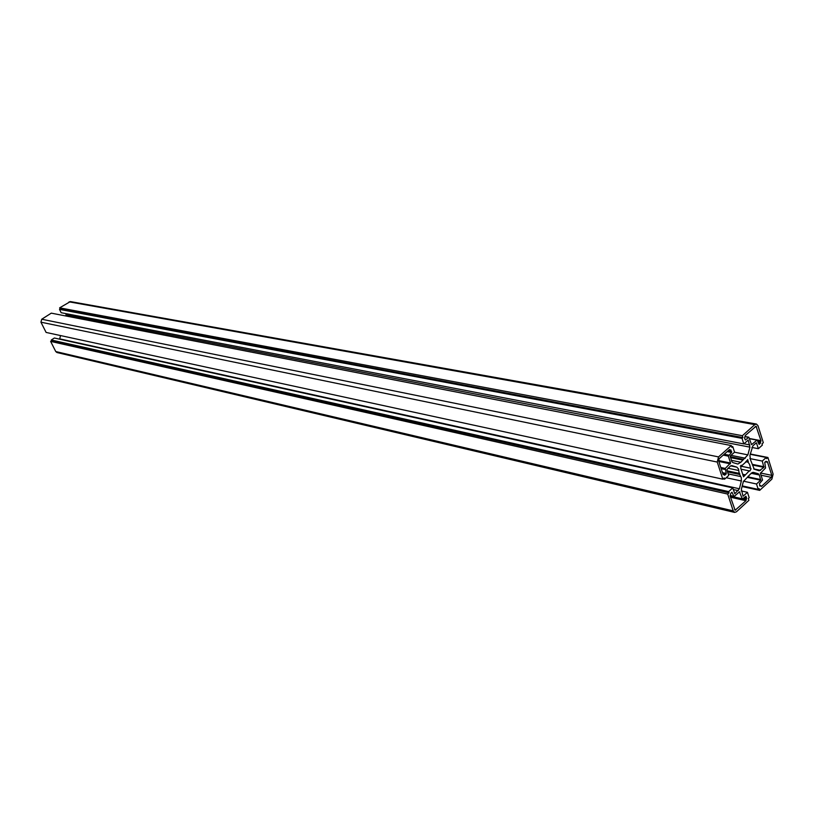 <?xml version="1.0" encoding="UTF-8"?>
<svg xmlns="http://www.w3.org/2000/svg" width="814" height="814" viewBox="0 0 814 814"><rect width="100%" height="100%" fill="white"/><g stroke="black" fill="none" stroke-linecap="round" stroke-linejoin="round"><path stroke-width="1.22" d="M750.518 468.192L751.047 468.813L749.857 471.072L749.246 470.879L743.528 476.821L740.72 468.203L741.371 465.313L741.992 465.506L746.296 461.63L747.71 459.584L748.107 462.199L749.653 464.56L750.518 468.192L740.302 466.086M745.695 461.711L748.107 462.199M738.532 469.047L736.904 467.175L731.786 465.577L730.382 466.046L726.841 469.698L728.713 475.457L724.613 479.171L724.206 477.94L722.832 479.181L717.236 462.057L718.528 456.908L731.277 445.563L731.867 447.415L732.783 446.611L734.564 452.157L730.29 455.982L731.654 461.294L732.742 462.545L737.891 464.051L740.842 462.25L747.893 454.863L749.898 447.14L748.208 440.069L743.793 443.915L742.032 438.37L742.928 437.566L742.348 435.714L754.822 424.613L756.45 424.053L758.007 425.712L763.308 442.694L761.975 443.895L762.362 445.105L758.373 448.707L756.399 442.775L752.889 445.818L749.898 455.453L750.518 459.879L754.263 469.23L759.259 470.797L763.888 467.338L762.26 461.07L766.218 457.468L766.595 458.669L767.907 457.478L773.117 474.155L771.865 479.141L759.686 490.374L759.116 488.573L758.231 489.387L756.521 483.994L760.673 480.189L759.37 475L758.312 473.768L753.306 472.324L750.376 474.124L743.365 481.532L741.371 489.224L743.04 496.235L747.456 492.307L749.185 497.71L748.3 498.534L748.88 500.325L736.436 511.803L734.625 512.403L733.2 510.866L727.706 494.067L729.069 492.826L728.672 491.605L732.753 487.891L734.788 493.783L739.397 488.776L741.351 480.982L741.31 477.686L739.173 473.361L738.532 469.047M734.625 512.403L56.96 352.523L55.759 351.546L50.631 341.392L51.658 340.73L51.292 339.998L54.365 338.014L732.753 487.891M59.575 339.173L60.572 335.572M722.832 479.181L46.113 332.438L40.934 322.181L41.728 319.23L51.292 313.146L731.277 445.563M65.863 315.985L66.107 313.665M743.793 443.915L61.162 312.708L59.503 309.391L60.185 308.954L59.636 307.845L70.37 301.577L756.45 424.053M730.86 449.918L731.562 452.462L728.337 456.135L730.565 463.024L725.254 468.437L726.292 473.453L724.674 475.315L724.155 474.44L723.147 474.694L718.62 460.826L719.138 458.76L729.548 449.491L730.229 450.376L730.86 449.918M744.586 438.064L745.227 435.521L756.053 426.241L760.968 440.669L760.286 443.386L759.136 444.424L757.152 439.987L751.556 444.668L748.839 437.22L745.349 440.018L744.586 438.064M760.429 473.29L765.557 467.979L764.753 462.362L766.137 461.243L766.635 462.098L767.388 461.64L771.804 475.356L771.306 477.35L761.446 486.426L760.714 485.663L759.95 486.121L759.431 483.648L762.545 480.016L760.429 473.29M739.417 491.86L742.409 499.074L745.919 496.204L746.621 497.985L745.939 500.712L735.123 510.236L730.117 496.041L730.809 493.284L731.99 492.216L734.014 496.601L739.417 491.86M749.887 458.587L762.26 461.07M750.193 454.293L766.218 457.468M750.264 453.988L767.907 457.478M742.073 486.518L759.686 490.374M742.236 485.897L758.231 489.387M743.467 481.186L756.521 483.994M752.085 472.466L758.312 473.768M748.147 476.2L748.727 476.322M741.269 490.934L747.456 492.307M50.631 341.392L727.706 494.067M51.658 340.73L729.069 492.826M51.292 339.998L728.672 491.605M727.553 471.886L739.519 474.42M727.228 470.899L739.743 473.534M727.207 470.838L739.173 473.361M723.188 478.856L724.613 479.171M731.532 446.367L732.783 446.611M730.463 457.6L742.521 460.042M730.158 456.685L743.304 459.34M66.178 314.865L749.898 447.14M59.503 309.391L742.032 438.37M60.185 308.954L742.928 437.566M59.636 307.845L742.348 435.714M751.912 447.456L758.373 448.707M741.076 465.323L741.992 465.506M740.323 466.035L749.959 468.019M741.228 469.21L749.246 470.879M743.101 474.379L744.963 474.776M730.606 465.862L736.904 467.175M728.204 473.89L740.72 476.556M753.642 468.895L760.612 470.329M752.38 464.987L763.888 467.338M752.299 464.346L764.031 466.737M747.466 477.38L760.673 480.189M747.985 476.862L760.815 479.588M751.017 473.249L759.37 475M55.759 351.546L733.2 510.866M733.282 489.529L738.349 490.649M59.697 338.858L739.397 488.776M726.21 477.716L741.351 480.982M727.94 468.233L738.776 470.502M40.934 322.181L717.236 462.057M41.728 319.23L718.528 456.908M731.328 460.307L740.842 462.25M731.003 455.341L745.319 458.221M734.503 452.208L747.893 454.863M743.915 443.793L749.877 444.943M69.088 301.841L754.822 424.613M746.469 460.948L748.331 461.324M742.887 475.264L744.739 475.651M755.209 426.638L756.674 426.902M749.45 438.502L760.968 440.669M757.6 440.771L760.795 441.371M757.722 441.178L760.439 441.687M757.895 441.737L760.317 442.195M758.048 442.226L760.469 442.684M758.302 443.009L760.286 443.386M749.521 438.726L756.817 440.099M745.319 436.731L748.504 437.332M765.445 461.731L766.493 461.945M765.414 461.762L766.503 461.986M760.398 472.985L771.804 475.356M761.029 475.203L771.306 477.35M759.625 485.52L760.541 485.714M727.879 450.976L731.735 451.75M727.187 451.597L731.562 452.462M724.226 454.232L728.601 455.107M723.239 455.107L728.337 456.135M718.559 460.561L730.565 463.024M718.833 461.467L730.361 463.848M720.797 467.501L725.254 468.437M721.173 468.661L724.989 469.454M722.476 472.639L726.292 473.453M722.74 473.443L726.108 474.165M723.015 474.297L723.972 474.501M728.978 450L730.077 450.213M728.937 450.03L730.087 450.254M739.387 491.89L739.936 492.012M730.117 496.052L742.124 498.768M744.372 497.476L746.621 497.985M743.721 498.076L746.438 498.687M743.365 498.402L746.082 499.013M742.897 498.829L745.96 499.521M730.239 496.408L746.112 500M730.494 497.201L745.939 500.712M734.584 509.696L735.846 510.002M730.178 495.482L733.719 496.286M749.46 438.543L757.152 439.987M745.268 436.548L748.839 437.22M765.333 461.843L766.635 462.098M759.594 485.419L760.714 485.663M722.985 474.196L724.155 474.44M728.856 450.101L730.229 450.376M730.209 496.316L742.409 499.074M730.097 495.716L734.014 496.601"/></g></svg>
